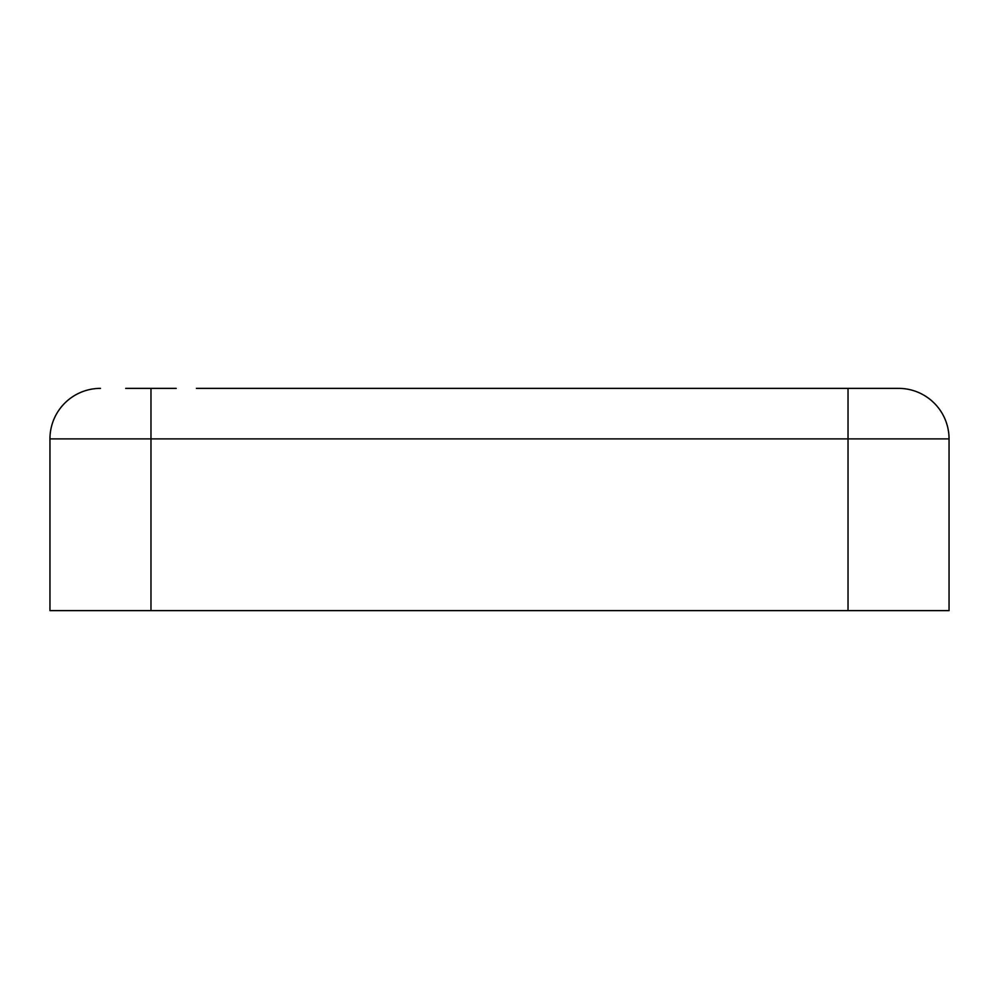 <?xml version="1.0" encoding="UTF-8"?>
<svg xmlns="http://www.w3.org/2000/svg" width="999" height="999" viewBox="0 0 999 999"><rect width="100%" height="100%" fill="white"/><g stroke="black" fill="none" stroke-linecap="round" stroke-linejoin="round"><path stroke-width="1.5" d="M196.403 388.374L898.538 388.374A50.512 50.512 0 0 1 949.05 438.886L949.05 610.626L949.05 438.886A50.512 50.512 0 0 0 898.538 388.374L802.597 388.374M49.95 610.626L49.95 438.886A50.512 50.512 0 0 1 100.462 388.374A50.512 50.512 0 0 0 49.95 438.886A50.512 50.512 0 0 1 100.462 388.374A50.512 50.512 0 0 0 49.95 438.886L49.95 610.626L949.05 610.626M822.776 388.374L873.288 388.374M125.712 388.374L176.224 388.374M150.974 388.374L150.974 438.886L949.05 438.886A50.512 50.512 0 0 0 898.538 388.374M848.026 388.374L848.026 610.626M49.95 438.886L150.974 438.886L150.974 610.626"/></g></svg>
